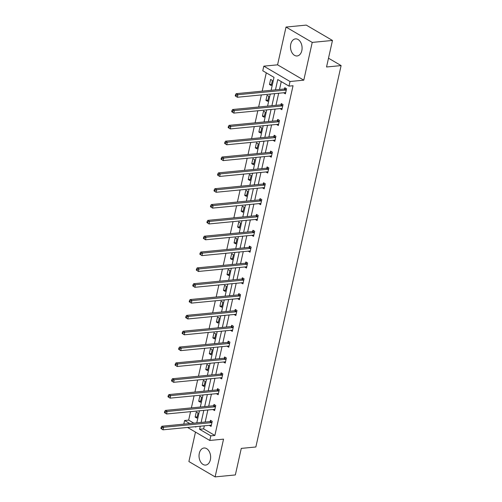 <?xml version="1.0" encoding="UTF-8"?>
<svg xmlns="http://www.w3.org/2000/svg" width="502" height="502" viewBox="0 0 502 502"><rect width="100%" height="100%" fill="white"/><g stroke="black" fill="none" stroke-linecap="round" stroke-linejoin="round"><path stroke-width="0.75" d="M301.815 50.658A8.578 5.767 84.5 0 1 297.115 55.96A8.578 5.767 84.5 0 1 290.765 44.189A8.578 5.767 84.5 0 1 295.458 38.886A8.578 5.767 84.5 0 1 301.815 50.658M210.363 459.769A8.578 5.767 84.5 0 1 205.669 465.072A8.578 5.767 84.5 0 1 199.313 453.3A8.578 5.767 84.5 0 1 204.013 448.004A8.578 5.767 84.5 0 1 210.363 459.769M195.485 432.09L188.896 461.551L215.107 476.9L223.547 439.137L209.786 440.467L187.547 427.447M332.468 40.449L312.231 42.406L286.021 27.058L306.258 25.1L332.468 40.449L326.538 66.992L341.109 65.586L255.857 446.981L241.28 448.393L235.35 474.942L215.107 476.9M183.801 424.121L184.61 420.5L189.794 423.537M190.547 411.665L188.658 420.111L184.61 420.5M266.286 72.828L262.188 91.157M261.341 94.928L258.643 106.995M257.802 110.766L255.104 122.833M254.263 126.604L251.565 138.665M250.724 142.442L248.026 154.503M247.185 158.281L244.487 170.341M243.646 174.112L240.947 186.179M240.1 189.951L237.408 202.017M236.561 205.789L233.869 217.849M233.022 221.627L230.324 233.687M229.483 237.459L226.785 249.525M225.944 253.297L223.246 265.363M222.405 269.135L219.707 281.195M218.866 284.973L216.167 297.033M215.327 300.805L212.628 312.871M211.781 316.643L209.089 328.71M208.242 332.481L205.55 344.541M204.703 348.319L202.005 360.38M201.164 364.151L198.466 376.218M197.625 379.989L194.927 392.056M194.086 395.827L191.387 407.888M271.118 90.291L274.01 77.352L262.778 70.776L263.814 66.157L290.024 81.506L288.989 86.124L277.763 79.548L275.454 89.871M286.021 27.058L277.575 64.827L263.814 66.157M341.109 65.586L328.503 58.201M281.942 108.463L280.11 108.639L281.879 109.681L283.015 104.604L281.245 103.563L280.988 104.698M274.864 140.133L273.025 140.315L274.801 141.351L275.931 136.274L274.161 135.239L273.91 136.375M267.779 171.809L265.947 171.985L267.717 173.027L268.852 167.95L267.083 166.909L266.832 168.044M260.701 203.486L258.869 203.661L260.638 204.697L261.774 199.62L260.005 198.585L259.747 199.721M253.623 235.156L251.791 235.331L253.56 236.373L254.696 231.296L252.92 230.255L252.669 231.391M246.545 266.832L244.706 267.008L246.482 268.043L247.612 262.966L245.842 261.931L245.591 263.067M239.46 298.502L237.628 298.677L239.398 299.719L240.533 294.643L238.764 293.607L238.513 294.737M232.382 330.178L230.55 330.354L232.319 331.389L233.455 326.313L231.686 325.277L231.428 326.413M225.304 361.848L223.472 362.024L225.241 363.065L226.377 357.989L224.601 356.953L224.35 358.089M218.219 393.524L216.387 393.7L218.163 394.735L219.292 389.659L217.523 388.623L217.272 389.759M211.141 425.194L209.309 425.376L211.078 426.411L212.214 421.335L210.445 420.299L210.194 421.435M281.264 81.6L279.501 89.481M278.66 93.253L275.962 105.32M275.121 109.091L272.423 121.151M271.582 124.929L268.884 136.99M268.043 140.767L265.345 152.828M264.504 156.599L261.806 168.666M260.958 172.437L258.266 184.498M257.419 188.275L254.727 200.336M253.88 204.113L251.182 216.174M250.341 219.945L247.643 232.012M246.802 235.783L244.104 247.85M243.263 251.621L240.565 263.682M239.724 267.459L237.026 279.52M236.185 283.291L233.486 295.358M232.639 299.129L229.947 311.196M229.1 314.967L226.408 327.028M225.561 330.805L222.863 342.866M222.022 346.637L219.324 358.704M218.483 362.475L215.785 374.542M214.944 378.313L212.246 390.374M211.405 394.152L208.707 406.212M207.859 409.983L205.167 422.05M204.32 425.821L203.636 428.884L214.869 435.46L293.036 85.735L288.989 86.124M214.68 409.356L212.848 409.538L214.618 410.573L215.753 405.497L213.984 404.461L213.733 405.597M221.765 377.686L219.932 377.862L221.702 378.897L222.838 373.827L221.062 372.785L220.811 373.921M228.843 346.01L227.011 346.192L228.78 347.227L229.916 342.151L228.146 341.115L227.889 342.251M235.921 314.34L234.089 314.516L235.858 315.551L236.994 310.481L235.225 309.439L234.967 310.575M242.999 282.664L241.167 282.846L242.943 283.881L244.072 278.805L242.303 277.769L242.052 278.905M250.084 250.994L248.252 251.169L250.021 252.205L251.157 247.128L249.381 246.093L249.13 247.229M257.162 219.318L255.33 219.499L257.099 220.535L258.235 215.458L256.466 214.423L256.208 215.559M264.24 187.648L262.408 187.823L264.177 188.859L265.313 183.782L263.544 182.747L263.286 183.883M271.318 155.971L269.486 156.153L271.262 157.189L272.391 152.112L270.622 151.077L270.371 152.213M278.403 124.301L276.571 124.477L278.34 125.513L279.476 120.436L277.7 119.401L277.449 120.536M285.481 92.625L283.649 92.801L285.418 93.843L286.554 88.766L284.785 87.731L284.527 88.867M214.869 435.46L210.821 435.849L209.786 440.467M277.575 64.827L303.785 80.169L312.231 42.406M303.785 80.169L290.024 81.506M200.273 426.217L199.589 429.273L210.821 435.849M274.613 93.648L271.915 105.709M271.074 109.48L268.375 121.547M267.535 125.318L264.836 137.385M263.996 141.156L261.297 153.217M260.45 156.994L257.758 169.055M256.911 172.832L254.219 184.893M253.372 188.664L250.674 200.731M249.833 204.502L247.135 216.563M246.294 220.34L243.595 232.401M242.755 236.178L240.056 248.239M239.216 252.01L236.517 264.077M235.676 267.848L232.978 279.915M232.131 283.686L229.439 295.747M228.592 299.525L225.9 311.585M225.053 315.356L222.355 327.423M221.514 331.194L218.816 343.261M217.975 347.033L215.276 359.093M214.436 362.871L211.737 374.931M210.896 378.703L208.198 390.769M207.351 394.541L204.659 406.607M203.812 410.379L201.12 422.439M195.203 426.706L195.836 427.076L195.937 426.637M196.778 422.86L199.476 410.799M200.317 407.028L203.015 394.961M203.856 391.19L206.554 379.123M207.395 375.352L210.093 363.291M210.94 359.514L213.632 347.453M214.48 343.682L217.171 331.615M218.019 327.844L220.717 315.777M221.558 312.006L224.256 299.945M225.097 296.167L227.795 284.107M228.636 280.336L231.334 268.269M232.175 264.498L234.873 252.431M235.714 248.659L238.412 236.599M239.259 232.821L241.951 220.761M242.799 216.983L245.491 204.923M246.338 201.151L249.036 189.085M249.877 185.313L252.575 173.246M253.416 169.475L256.114 157.415M256.955 153.637L259.653 141.577M260.494 137.805L263.192 125.738M264.033 121.967L266.731 109.9M267.579 106.129L270.271 94.069M188.658 420.111L193.841 423.148M272.385 80.471L271.249 85.547L269.48 84.505L270.616 79.429L272.385 80.471M268.846 96.309L267.71 101.379L265.941 100.344L267.077 95.267L268.846 96.309M265.307 112.141L264.171 117.217L262.402 116.182L263.537 111.105L265.307 112.141M261.768 127.979L260.632 133.055L258.863 132.02L259.998 126.943L261.768 127.979M258.229 143.817L257.093 148.893L255.323 147.852L256.453 142.781L258.229 143.817M254.683 159.655L253.554 164.725L251.778 163.69L252.914 158.613L254.683 159.655M251.144 175.487L250.015 180.563L248.239 179.528L249.375 174.451L251.144 175.487M247.605 191.325L246.469 196.401L244.7 195.366L245.836 190.289L247.605 191.325M244.066 207.163L242.93 212.239L241.161 211.198L242.297 206.127L244.066 207.163M240.527 223.001L239.391 228.077L237.622 227.036L238.757 221.959L240.527 223.001M236.988 238.833L235.852 243.909L234.083 242.874L235.218 237.797L236.988 238.833M233.449 254.671L232.313 259.747L230.543 258.712L231.673 253.635L233.449 254.671M229.91 270.509L228.774 275.585L227.004 274.55L228.134 269.474L229.91 270.509M226.364 286.347L225.235 291.424L223.459 290.382L224.595 285.305L226.364 286.347M222.825 302.179L221.696 307.255L219.92 306.22L221.056 301.144L222.825 302.179M219.286 318.017L218.15 323.093L216.381 322.058L217.517 316.982L219.286 318.017M215.747 333.855L214.611 338.932L212.842 337.896L213.977 332.82L215.747 333.855M212.208 349.693L211.072 354.77L209.303 353.728L210.438 348.652L212.208 349.693M208.669 365.525L207.533 370.601L205.764 369.566L206.899 364.49L208.669 365.525M205.13 381.363L203.994 386.44L202.224 385.404L203.354 380.328L205.13 381.363M201.591 397.201L200.455 402.278L198.685 401.242L199.815 396.166L201.591 397.201M198.045 413.039L196.916 418.116L195.14 417.074L196.276 412.004L198.045 413.039M203.636 428.884L199.589 429.273M197.192 416.88L195.14 417.074M200.731 401.042L198.685 401.242M204.27 385.203L202.224 385.404M207.809 369.372L205.764 369.566M211.348 353.533L209.303 353.728M214.887 337.695L212.842 337.896M218.426 321.857L216.381 322.058M221.972 306.019L219.92 306.22M225.511 290.187L223.459 290.382M229.05 274.349L227.004 274.55M232.589 258.511L230.543 258.712M236.128 242.673L234.083 242.874M239.667 226.841L237.622 227.036M243.206 211.003L241.161 211.198M246.746 195.165L244.7 195.366M250.291 179.327L248.239 179.528M253.83 163.495L251.778 163.69M257.369 147.657L255.323 147.852M260.908 131.819L258.863 132.02M264.447 115.981L262.402 116.182M267.986 100.149L265.941 100.344M271.526 84.311L269.48 84.505M211.511 422.646L209.742 421.605L161.807 426.248L163.583 427.284L211.511 422.646A1.098 0.734 120.4 0 0 211.831 422.54L211.963 422.471M161.826 427.836L163.583 427.284L163.012 429.825L160.891 428.438L161.6 428.852L161.826 427.836L161.117 427.422L160.891 428.438M211.336 425.276L211.229 425.225A1.098 0.734 120.4 0 0 210.94 425.181L163.012 429.825L161.6 428.852M209.742 421.605A1.098 0.734 120.4 0 0 210.056 421.504L211.329 420.814M161.807 426.248L161.117 427.422M215.051 406.808L213.281 405.773L165.353 410.41L167.122 411.452L215.051 406.808A1.098 0.734 120.4 0 0 215.371 406.702L215.502 406.633M165.365 412.004L167.122 411.452L166.551 413.987L164.43 412.6L165.139 413.014L165.365 412.004L164.656 411.584L164.43 412.6M214.875 409.437L214.768 409.387A1.098 0.734 120.4 0 0 214.486 409.343L166.551 413.987L165.139 413.014M213.281 405.773A1.098 0.734 120.4 0 0 213.601 405.666L214.869 404.982M165.353 410.41L164.656 411.584M218.59 390.97L216.82 389.935L168.892 394.578L170.661 395.614L218.59 390.97A1.098 0.734 120.4 0 0 218.91 390.87L219.041 390.794M168.904 396.166L170.661 395.614L170.09 398.149L167.969 396.762L168.678 397.182L168.904 396.166L168.195 395.752L167.969 396.762M218.414 393.599L218.307 393.555A1.098 0.734 120.4 0 0 218.025 393.512L170.09 398.149L168.678 397.182M216.82 389.935A1.098 0.734 120.4 0 0 217.14 389.828L218.414 389.144M168.892 394.578L168.195 395.752M222.129 375.132L220.359 374.097L172.431 378.74L174.2 379.776L222.129 375.132A1.098 0.734 120.4 0 0 222.449 375.032L222.581 374.963M172.443 380.328L174.2 379.776L173.636 382.317L171.508 380.93L172.217 381.344L172.443 380.328L171.74 379.914L171.508 380.93M221.953 377.768L221.846 377.717A1.098 0.734 120.4 0 0 221.564 377.673L173.636 382.317L172.217 381.344M220.359 374.097A1.098 0.734 120.4 0 0 220.679 373.996L221.953 373.306M172.431 378.74L171.74 379.914M225.668 359.3L223.898 358.259L175.97 362.902L177.739 363.937L225.668 359.3A1.098 0.734 120.4 0 0 225.988 359.194L226.12 359.125M175.989 364.49L177.739 363.937L177.175 366.479L175.054 365.092L175.756 365.506L175.989 364.49L175.28 364.075L175.054 365.092M225.492 361.929L225.392 361.879A1.098 0.734 120.4 0 0 225.103 361.835L177.175 366.479L175.756 365.506M223.898 358.259A1.098 0.734 120.4 0 0 224.218 358.158L225.492 357.468M175.97 362.902L175.28 364.075M229.213 343.462L227.437 342.427L179.509 347.064L181.278 348.106L229.213 343.462A1.098 0.734 120.4 0 0 229.527 343.355L229.659 343.286M179.528 348.658L181.278 348.106L180.714 350.641L178.593 349.254L179.302 349.668L179.528 348.658L178.819 348.237L178.593 349.254M229.031 346.091L228.931 346.041A1.098 0.734 120.4 0 0 228.642 345.997L180.714 350.641L179.302 349.668M227.437 342.427A1.098 0.734 120.4 0 0 227.757 342.32L229.031 341.636M179.509 347.064L178.819 348.237M232.752 327.624L230.976 326.589L183.048 331.226L184.818 332.268L232.752 327.624A1.098 0.734 120.4 0 0 233.066 327.524L233.198 327.448M183.067 332.82L184.818 332.268L184.253 334.803L182.132 333.416L182.841 333.836L183.067 332.82L182.358 332.406L182.132 333.416M232.577 330.253L232.47 330.209A1.098 0.734 120.4 0 0 232.181 330.159L184.253 334.803L182.841 333.836M230.976 326.589A1.098 0.734 120.4 0 0 231.296 326.482L232.57 325.798M183.048 331.226L182.358 332.406M236.291 311.786L234.522 310.751L186.587 315.394L188.363 316.429L236.291 311.786A1.098 0.734 120.4 0 0 236.611 311.686L236.743 311.616M186.606 316.982L188.363 316.429L187.792 318.965L185.671 317.584L186.38 317.998L186.606 316.982L185.897 316.567L185.671 317.584M236.116 314.415L236.009 314.371A1.098 0.734 120.4 0 0 235.72 314.327L187.792 318.965L186.38 317.998M234.522 310.751A1.098 0.734 120.4 0 0 234.836 310.65L236.109 309.96M186.587 315.394L185.897 316.567M239.83 295.954L238.061 294.912L190.126 299.556L191.902 300.591L239.83 295.954A1.098 0.734 120.4 0 0 240.151 295.847L240.282 295.778M190.145 301.144L191.902 300.591L191.331 303.133L189.21 301.746L189.919 302.16L190.145 301.144L189.436 300.729L189.21 301.746M239.655 298.583L239.548 298.533A1.098 0.734 120.4 0 0 239.266 298.489L191.331 303.133L189.919 302.16M238.061 294.912A1.098 0.734 120.4 0 0 238.375 294.812L239.649 294.122M190.126 299.556L189.436 300.729M243.37 280.116L241.6 279.074L193.672 283.718L195.441 284.753L243.37 280.116A1.098 0.734 120.4 0 0 243.69 280.009L243.821 279.94M193.684 285.305L195.441 284.753L194.87 287.295L192.749 285.908L193.458 286.322L193.684 285.305L192.975 284.891L192.749 285.908M243.194 282.745L243.087 282.695A1.098 0.734 120.4 0 0 242.805 282.651L194.87 287.295L193.458 286.322M241.6 279.074A1.098 0.734 120.4 0 0 241.92 278.974L243.188 278.29M193.672 283.718L192.975 284.891M246.909 264.278L245.139 263.243L197.211 267.88L198.98 268.921L246.909 264.278A1.098 0.734 120.4 0 0 247.229 264.177L247.36 264.102M197.223 269.474L198.98 268.921L198.409 271.457L196.288 270.07L196.997 270.484L197.223 269.474L196.514 269.059L196.288 270.07M246.733 266.907L246.626 266.857A1.098 0.734 120.4 0 0 246.344 266.813L198.409 271.457L196.997 270.484M245.139 263.243A1.098 0.734 120.4 0 0 245.459 263.136L246.733 262.452M197.211 267.88L196.514 269.059M250.448 248.44L248.678 247.404L200.75 252.048L202.519 253.083L250.448 248.44A1.098 0.734 120.4 0 0 250.768 248.339L250.9 248.264M200.762 253.635L202.519 253.083L201.955 255.618L199.827 254.238L200.536 254.652L200.762 253.635L200.06 253.221L199.827 254.238M250.272 251.069L250.165 251.025A1.098 0.734 120.4 0 0 249.883 250.981L201.955 255.618L200.536 254.652M248.678 247.404A1.098 0.734 120.4 0 0 248.998 247.304L250.272 246.614M200.75 252.048L200.06 253.221M253.987 232.602L252.217 231.566L204.289 236.21L206.058 237.245L253.987 232.602A1.098 0.734 120.4 0 0 254.307 232.501L254.439 232.432M204.308 237.797L206.058 237.245L205.494 239.787L203.373 238.4L204.076 238.814L204.308 237.797L203.599 237.383L203.373 238.4M253.811 235.237L253.711 235.187A1.098 0.734 120.4 0 0 253.422 235.143L205.494 239.787L204.076 238.814M252.217 231.566A1.098 0.734 120.4 0 0 252.537 231.466L253.811 230.776M204.289 236.21L203.599 237.383M257.532 216.77L255.756 215.728L207.828 220.372L209.598 221.407L257.532 216.77A1.098 0.734 120.4 0 0 257.846 216.663L257.978 216.594M207.847 221.959L209.598 221.407L209.033 223.948L206.912 222.562L207.621 222.976L207.847 221.959L207.138 221.545L206.912 222.562M257.35 219.399L257.25 219.349A1.098 0.734 120.4 0 0 256.961 219.305L209.033 223.948L207.621 222.976M255.756 215.728A1.098 0.734 120.4 0 0 256.076 215.628L257.35 214.938M207.828 220.372L207.138 221.545M261.071 200.932L259.296 199.896L211.367 204.534L213.137 205.575L261.071 200.932A1.098 0.734 120.4 0 0 261.385 200.831L261.523 200.756M211.386 206.127L213.137 205.575L212.572 208.11L210.451 206.724L211.16 207.138L211.386 206.127L210.677 205.713L210.451 206.724M260.896 203.561L260.789 203.511A1.098 0.734 120.4 0 0 260.5 203.467L212.572 208.11L211.16 207.138M259.296 199.896A1.098 0.734 120.4 0 0 259.616 199.79L260.889 199.106M211.367 204.534L210.677 205.713M264.61 185.094L262.841 184.058L214.906 188.702L216.682 189.737L264.61 185.094A1.098 0.734 120.4 0 0 264.93 184.993L265.062 184.918M214.925 190.289L216.682 189.737L216.111 192.272L213.99 190.892L214.699 191.306L214.925 190.289L214.216 189.875L213.99 190.892M264.435 187.723L264.328 187.679A1.098 0.734 120.4 0 0 264.039 187.635L216.111 192.272L214.699 191.306M262.841 184.058A1.098 0.734 120.4 0 0 263.155 183.958L264.428 183.268M214.906 188.702L214.216 189.875M268.15 169.256L266.38 168.22L218.445 172.864L220.221 173.899L268.15 169.256A1.098 0.734 120.4 0 0 268.47 169.155L268.601 169.086M218.464 174.451L220.221 173.899L219.65 176.44L217.529 175.054L218.238 175.468L218.464 174.451L217.755 174.037L217.529 175.054M267.974 171.891L267.867 171.841A1.098 0.734 120.4 0 0 267.585 171.797L219.65 176.44L218.238 175.468M266.38 168.22A1.098 0.734 120.4 0 0 266.694 168.12L267.968 167.43M218.445 172.864L217.755 174.037M271.689 153.424L269.919 152.382L221.991 157.026L223.76 158.061L271.689 153.424A1.098 0.734 120.4 0 0 272.009 153.317L272.14 153.248M222.003 158.613L223.76 158.061L223.189 160.602L221.068 159.216L221.777 159.63L222.003 158.613L221.294 158.199L221.068 159.216M271.513 156.053L271.406 156.003A1.098 0.734 120.4 0 0 271.124 155.959L223.189 160.602L221.777 159.63M269.919 152.382A1.098 0.734 120.4 0 0 270.239 152.282L271.507 151.591M221.991 157.026L221.294 158.199M275.228 137.586L273.458 136.55L225.53 141.188L227.299 142.229L275.228 137.586A1.098 0.734 120.4 0 0 275.548 137.485L275.68 137.41M225.542 142.781L227.299 142.229L226.735 144.764L224.607 143.377L225.316 143.792L225.542 142.781L224.84 142.361L224.607 143.377M275.052 140.215L274.945 140.165A1.098 0.734 120.4 0 0 274.663 140.121L226.735 144.764L225.316 143.792M273.458 136.55A1.098 0.734 120.4 0 0 273.778 136.444L275.052 135.76M225.53 141.188L224.84 142.361M278.767 121.748L276.997 120.712L229.069 125.356L230.838 126.391L278.767 121.748A1.098 0.734 120.4 0 0 279.087 121.647L279.219 121.572M229.088 126.943L230.838 126.391L230.274 128.926L228.146 127.546L228.856 127.96L229.088 126.943L228.379 126.529L228.146 127.546M278.591 124.377L278.484 124.333A1.098 0.734 120.4 0 0 278.202 124.289L230.274 128.926L228.856 127.96M276.997 120.712A1.098 0.734 120.4 0 0 277.317 120.605L278.591 119.922M229.069 125.356L228.379 126.529M282.306 105.909L280.536 104.874L232.608 109.518L234.378 110.553L282.306 105.909A1.098 0.734 120.4 0 0 282.626 105.809L282.758 105.74M232.627 111.105L234.378 110.553L233.813 113.094L231.692 111.708L232.395 112.122L232.627 111.105L231.918 110.691L231.692 111.708M282.13 108.545L282.03 108.495A1.098 0.734 120.4 0 0 281.741 108.451L233.813 113.094L232.395 112.122M280.536 104.874A1.098 0.734 120.4 0 0 280.856 104.774L282.13 104.083M232.608 109.518L231.918 110.691M285.851 90.078L284.076 89.036L236.147 93.679L237.917 94.715L285.851 90.078A1.098 0.734 120.4 0 0 286.165 89.971L286.297 89.902M236.166 95.267L237.917 94.715L237.352 97.256L235.231 95.869L235.94 96.284L236.166 95.267L235.457 94.853L235.231 95.869M285.676 92.707L285.569 92.657A1.098 0.734 120.4 0 0 285.28 92.613L237.352 97.256L235.94 96.284M284.076 89.036A1.098 0.734 120.4 0 0 284.396 88.936L285.669 88.245M236.147 93.679L235.457 94.853M211.831 422.54L210.056 421.504M215.371 406.702L213.601 405.666M218.91 390.87L217.14 389.828M222.449 375.032L220.679 373.996M225.988 359.194L224.218 358.158M229.527 343.355L227.757 342.32M233.066 327.524L231.296 326.482M236.611 311.686L234.836 310.65M240.151 295.847L238.375 294.812M243.69 280.009L241.92 278.974M247.229 264.177L245.459 263.136M250.768 248.339L248.998 247.304M254.307 232.501L252.537 231.466M257.846 216.663L256.076 215.628M261.385 200.831L259.616 199.79M264.93 184.993L263.155 183.958M268.47 169.155L266.694 168.12M272.009 153.317L270.239 152.282M275.548 137.485L273.778 136.444M279.087 121.647L277.317 120.605M282.626 105.809L280.856 104.774M286.165 89.971L284.396 88.936"/></g></svg>
